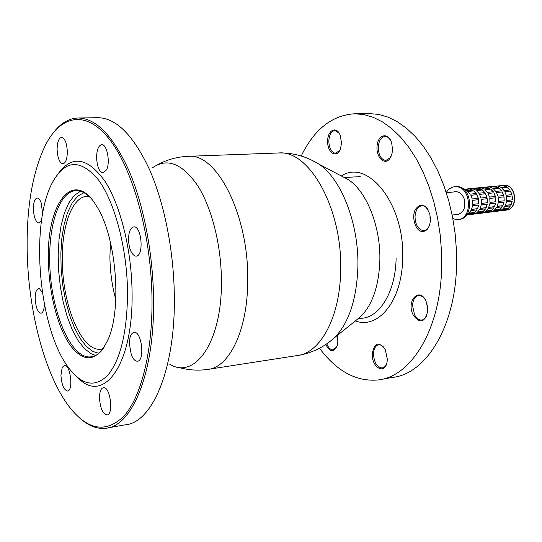 <?xml version="1.0" encoding="UTF-8"?>
<svg xmlns="http://www.w3.org/2000/svg" width="542" height="542" viewBox="0 0 542 542"><rect width="100%" height="100%" fill="white"/><g stroke="black" fill="none" stroke-linecap="round" stroke-linejoin="round"><path stroke-width="0.81" d="M97.533 117.702L98.048 117.695C116.449 118.088 133.705 135.602 149.816 170.235C164.768 204.483 174.219 253.222 174.355 298.92C174.883 370.687 151.801 423.045 125.141 424.833L108.298 427.821M54.092 131.814C61.266 122.824 69.362 118.217 78.373 117.993C96.374 118.4 113.312 136.117 129.192 171.136C143.928 205.777 153.332 255.086 153.589 301.284C154.307 373.844 131.821 426.629 105.744 428.275C97.33 429.162 89.017 426.073 80.799 419.007M99.491 397.977C100.236 408.173 102.729 413.831 106.964 414.928C113.976 414.813 110.222 386.182 103.4 387.659C100.873 388.336 99.565 391.771 99.491 397.977M60.934 375.308C61.619 384.739 63.8 389.969 67.472 391.006C73.658 391.012 70.433 364.17 64.41 365.443L62.228 367.395L60.934 375.308M42.378 292.545L39.512 288.75L38.617 288.574C36.361 289.191 35.21 292.572 35.176 298.723C35.779 307.443 37.71 312.287 40.975 313.242C43.001 312.775 44.146 309.848 44.403 304.462M42.676 213.473L41.131 202.769C39.979 199.659 38.658 198.081 37.181 198.04C34.708 198.69 33.441 202.376 33.38 209.083C33.916 217.491 35.758 222.145 38.895 223.053L41.605 220.072M57.106 149.572C57.621 158.149 59.545 162.898 62.879 163.82C65.711 163.135 67.194 159.084 67.33 151.665C66.815 143.047 64.898 138.285 61.578 137.37C58.712 138.081 57.222 142.146 57.106 149.572M96.591 157.641C97.126 166.855 99.315 171.95 103.143 172.932L106.639 169.68C110.48 162.004 106.916 143.962 101.74 144.687C98.488 145.452 96.774 149.768 96.591 157.641M128.522 239.483C128.955 248.297 131.103 253.792 134.951 255.98L136.062 256.136C144.165 256.447 141.78 225.716 133.786 226.861C130.459 227.64 128.705 231.847 128.522 239.483M129.369 343.784L131.266 354.556C133.014 359.014 135.039 361.223 137.356 361.196C145.242 361.175 141.74 330.898 134.037 332.348C131.062 333.093 129.504 336.907 129.369 343.784M27.181 251.319C28.279 310.39 44.397 373.513 68.529 405.809C87.093 430.192 105.514 433.675 123.8 416.256C140.73 397.571 152.255 353.608 152.024 301.196C151.767 237.884 133.725 171.035 110.222 140.344C86.659 109.45 61.124 114.592 45.514 144.992C32.54 171.882 26.429 207.329 27.181 251.319M58.956 172.593C72.73 154.883 88.095 157.81 105.04 181.38C120.581 205.398 131.774 250.594 132.085 293.229C133.224 365.443 103.292 404.684 78.048 377.862M127.546 292.985C127.153 331.955 120.636 359.305 108 375.044C95.033 387.964 81.788 385.376 68.245 367.286C38.828 328.249 29.769 225.621 52.012 183.298C64.742 159.639 80.141 158.413 98.21 179.612C114.755 201.699 127.214 248.568 127.546 292.985M48.421 261.183C46.233 203.968 73.238 166.821 96.578 206.163C115.974 235.702 122.296 307.368 108.298 339.041C97.404 361.582 84.803 363.797 70.501 345.681C57.777 327.91 49.031 293.669 48.421 261.183M90.006 197.356C85.351 192.776 80.751 190.56 76.198 190.696C60.026 190.859 48.8 223.257 49.735 261.251C50.067 309.299 70.406 359.556 90.86 356.853C95.663 356.379 100.053 353.282 104.017 347.564M457.644 214.551L457.543 214.564C463.877 212.511 466.073 207.234 464.121 198.724L463.884 198.108C461.838 193.684 458.911 191.536 455.111 191.658L453.6 191.983M457.543 214.564L456.093 214.564M446.29 192.532C448.417 189.063 451.229 187.125 454.711 186.726L456.743 186.76C471.404 187.674 472.739 218.69 458.186 219.463L455.666 219.422L452.855 218.575M458.349 219.442L459.291 219.32C473.844 218.548 472.516 187.566 457.854 186.651L454.711 186.726M463.701 189.321L466.499 189.043M503.491 185.249L503.593 185.235C516.39 183.535 519.073 209.137 506.208 210.113C517.685 209.49 516.783 185.953 505.232 185.262L470.199 188.582M476.316 187.966L475.11 188.176M484.792 187.119L483.586 187.329M493.139 186.285L491.933 186.495M501.357 185.466L500.158 185.669M466.791 214.578L467.848 213.968L473.932 213.223L471.052 214.442L466.472 215.005M473.64 214.117L476.52 212.904L482.516 212.166L479.636 213.379L473.64 214.117M482.184 213.06L485.063 211.854L490.964 211.129L488.085 212.335L482.184 213.06M496.411 211.305L490.598 212.024L493.471 210.824L499.277 210.106L496.411 211.305L498.647 210.188M504.602 210.296L498.877 211.001L501.75 209.808L507.468 209.104L504.602 210.296L506.838 209.178M468.735 213.284L470.923 210.587L477.007 209.856L474.826 212.539L468.735 213.284M477.414 212.22L479.595 209.544L485.585 208.826L483.403 211.488L477.414 212.22M485.95 211.177L488.132 208.521L494.033 207.81L491.851 210.459L485.95 211.177M500.164 209.436L494.358 210.147L496.54 207.511L502.346 206.814L500.164 209.436L502.122 206.841M508.355 208.44L502.637 209.137L504.819 206.516L510.537 205.831L508.355 208.44L510.307 205.858M471.499 209.463L472.597 205.764L478.688 205.059L477.583 208.738L471.499 209.463M480.171 208.433L481.276 204.761L487.265 204.063L486.16 207.722L480.171 208.433M488.708 207.417L489.812 203.772L495.713 203.087L494.609 206.712L488.708 207.417M502.922 205.723L497.116 206.414L498.22 202.796L504.026 202.119L502.922 205.723L503.87 202.139M511.113 204.747L505.395 205.425L506.499 201.834L512.217 201.17L511.113 204.747L512.061 201.19M472.759 204.402L472.57 200.337L478.661 199.666L478.843 203.704L472.759 204.402L478.708 203.704L478.525 199.68M481.432 203.406L481.255 199.375L487.244 198.711L487.427 202.722L481.432 203.406M489.975 202.423L489.799 198.426L495.7 197.776L495.876 201.753L489.975 202.423M504.196 200.797L498.383 201.461L498.206 197.498L504.019 196.848L504.196 200.797L503.884 196.868M512.386 199.856L506.662 200.513L506.492 196.577L512.217 195.94L512.386 199.856L512.075 195.953M476.94 194.625L478.376 198.311L472.285 198.975L470.849 195.276L476.94 194.625L470.876 195.33M485.537 193.711L486.967 197.369L480.971 198.026L479.534 194.354L485.537 193.711L479.568 194.409M493.992 192.817L495.415 196.441L489.514 197.085L488.085 193.44L493.992 192.817L488.118 193.501M502.319 191.929L503.742 195.526L497.929 196.163L496.506 192.552L502.319 191.929L496.533 192.606M510.523 191.062L511.933 194.625L506.214 195.255L504.792 191.672L510.523 191.062L504.826 191.726M473.83 190.831L476.262 193.508L470.165 194.151L467.732 191.455L473.83 190.831L467.868 191.57M482.427 189.951L484.86 192.606L478.857 193.237L476.425 190.567L482.427 189.951L476.56 190.676M490.896 189.083L493.315 191.719L487.407 192.342L484.982 189.693L490.896 189.083L485.117 189.802M499.229 188.23L501.648 190.845L495.828 191.455L493.41 188.826L499.229 188.23L493.545 188.934M507.441 187.39L509.846 189.978L504.121 190.581L501.709 187.979L507.441 187.39L501.845 188.088M463.952 189.537L469.88 188.941L472.881 190.154L466.777 190.77L464.033 189.605M478.491 188.074L481.479 189.273L475.476 189.89L472.482 188.677L478.491 188.074L472.983 188.792M486.96 187.227L489.948 188.413L484.033 189.016L481.045 187.823L486.96 187.227L481.547 187.932M495.307 186.387L498.288 187.566L492.461 188.155L489.48 186.976L495.307 186.387L489.982 187.085M503.518 185.567L506.492 186.733L500.761 187.315L497.78 186.143L503.518 185.567L498.288 186.252M471.052 214.442L473.302 213.297M466.621 214.808L471.005 214.273M474.751 213.805L479.589 213.209L481.879 212.247M483.295 212.755L488.037 212.166L490.327 211.211M491.702 211.719L496.357 211.143M499.981 210.696L504.555 210.127M474.826 212.539L476.777 209.883M468.925 213.114L474.724 212.403M477.597 212.051L483.308 211.36L485.361 208.853M486.14 211.007L491.75 210.323L493.803 207.837M494.548 209.984L500.07 209.307M502.82 208.975L508.261 208.311M477.583 208.738L478.525 205.079M471.54 209.375L477.455 208.67M480.212 208.338L486.032 207.647L487.109 204.083M488.755 207.322L494.48 206.637L495.557 203.101M497.163 206.319L502.8 205.648M505.435 205.337L510.984 204.673M481.438 203.392L487.292 202.722L487.109 198.724M489.975 202.41L495.74 201.753L495.564 197.789M498.383 201.448L504.053 200.797M506.662 200.499L512.244 199.856M478.234 198.325L476.818 194.7M486.818 197.383L485.408 193.785M495.273 196.455L493.87 192.891M503.599 195.54L502.197 192.003M511.79 194.646L510.401 191.13M476.072 193.528L473.749 190.967M484.67 192.627L482.346 190.086M493.125 191.739L490.808 189.219M501.458 190.865L499.148 188.359M509.663 189.998L507.353 187.518M469.88 188.941L464.284 189.666M472.516 190.188L469.846 189.111M481.12 189.314L478.457 188.243M489.582 188.453L486.926 187.397M497.922 187.6L495.266 186.556M506.133 186.766L503.484 185.73M88.996 196.387L87.215 196.319C72.127 196.502 61.531 226.224 62.344 261.23C62.567 305.559 81.605 351.744 100.704 349.211L103.197 348.716M110.439 242.26L109.904 257.037C110.107 271.766 112.065 285.919 115.785 299.502M355.999 320.397L360.694 316.616C372.388 304.78 378.77 286.291 379.834 261.156C380.924 227.315 366.934 191.895 348.628 179.836L341.114 175.865M95.704 355.423L91.144 353.777L84.389 348.574L78.001 340.403L72.215 329.638L67.242 316.765L63.238 302.28L60.338 286.745L58.638 270.709L58.19 254.747L59.024 239.435L61.124 225.337L64.43 212.979L68.848 202.891L74.234 195.513L80.406 191.231M98.901 353.309L93.041 351.534L86.341 346.385L80.006 338.255L74.295 327.531L69.396 314.699L65.494 300.282L62.709 284.835L61.144 268.94L60.853 253.189L61.849 238.148L64.119 224.415L67.587 212.518L72.161 202.979L77.675 196.245L83.929 192.695M341.392 175.967C367.971 158.095 405.131 204.646 402.652 258.873C402.015 300.945 378.214 329.644 355.328 320.939M396.107 258.561C395.524 291.25 380.132 316.874 362.117 318.242M392.523 149.477L391.703 143.074C388.587 131.997 378.16 134.05 377.096 145.656C375.667 157.099 384.766 166.265 389.989 158.372L392.035 153.467L392.523 149.477M430.436 219.883L429.874 214.347C425.653 203.853 420.768 202.274 415.233 209.618C411.48 217.24 415.26 230.282 421.608 231.461C426.371 231.834 429.291 228.372 430.368 221.068L430.436 219.883M427.74 310.356L426.642 302.964C420.87 285.234 405.267 300.221 413.356 315.315C420.036 323.96 424.813 322.585 427.699 311.196L427.74 310.356M387.313 359.211L385.315 349.705C378.811 341.101 374.454 342.463 372.259 353.791C371.494 367.747 385.335 375.301 387.103 361.582L387.313 359.211M341.501 142.858L340.207 135.229C336.399 125.175 327.083 130.473 327.632 142.106C327.822 153.738 337.422 158.596 340.606 148.413L341.501 142.858M325.769 344.502C330.234 352.578 334.096 352.801 337.368 345.186L337.835 341.392L337.138 335.6M301.216 155.994C314.279 129.199 332.151 115.121 354.854 113.773L364.041 114.619L373.323 117.35L382.55 121.97L391.595 128.474L400.308 136.808L408.532 146.882L416.121 158.589L422.943 171.753L428.864 186.184L433.769 201.651L437.563 217.891L440.165 234.639L441.534 251.596L441.642 268.466C440.145 329.97 411.012 376.595 378.336 379.942C356.433 381.947 336.826 371.378 319.509 348.235M368.716 113.563L378.607 114.389L387.95 117.092L397.245 121.665L406.344 128.108L415.104 136.36L423.37 146.347L430.998 157.939L437.848 170.974L443.783 185.269L448.701 200.581L452.489 216.671L455.09 233.263L456.439 250.058L456.527 266.772C454.941 327.707 425.558 373.987 392.632 377.408L381.534 379.373M429.867 214.3L430.389 220.797M427.184 304.855L427.726 308.757M427.055 314.827C425.904 317.951 424.156 319.685 421.805 320.031C418.952 320.187 416.527 318.405 414.528 314.692L412.55 305.58C412.957 299.692 414.996 296.359 418.688 295.573C420.944 295.417 423.011 296.63 424.881 299.198M429.494 225.296C428.153 228.534 426.229 230.289 423.742 230.546L422.387 230.452C417.726 228.717 415.274 224.11 415.03 216.624C415.518 210.113 417.821 206.482 421.927 205.73C424.359 205.682 426.473 207.105 428.261 209.998M391.087 156.367L390.348 157.627L385.89 160.473C381.155 159.694 378.614 155.371 378.262 147.505C378.756 140.771 381.046 137.058 385.125 136.374L388.025 137.309L390.511 140.093M339.848 150.283L335.647 153.311C331.447 152.573 329.17 148.501 328.831 141.103C329.245 134.694 331.284 131.171 334.942 130.527L339.272 133.291M386.568 363.878L384.745 366.751L382.273 367.998C377.015 367.334 374.088 362.625 373.506 353.865C373.824 348.506 375.579 345.457 378.77 344.719L381.378 345.22L383.872 347.293M336.88 346.751L333.296 349.861C330.654 349.956 328.479 347.944 326.779 343.824M209.198 369.183L296.603 355.647C319.916 353.791 340.091 317.781 340.64 270.736C342.68 209.016 309.286 149.755 278.717 152.966L278.039 152.986M187.972 156.326L188.548 156.306C216.996 153.007 248.995 215.716 247.714 280.817C247.68 330.424 229.097 367.964 207.356 369.468C197.261 370.823 187.383 370.044 177.729 367.144M169.605 364.129C194.673 380.071 221.739 342.578 221.427 282.355C221.556 246.447 212.071 208.419 197.837 185.899C182.322 163.427 167.146 157.431 152.295 167.918M310.864 159.721L319.008 164.185C341.507 179.029 359.156 224.341 357.869 267.66C356.582 299.814 348.736 323.215 334.333 337.856L329.251 342.043M78.373 117.993L98.048 117.695M90.86 356.853L91.957 356.697M470.3 188.569L467.705 188.826M506.208 210.113L466.452 215.032M456.56 191.678L446.344 192.715M459.054 214.205L452.163 215.045M430.389 217.701L429.867 217.769M101.713 349.075L100.704 349.211M348.628 179.836L319.008 164.185C306.569 156.401 293.134 152.661 278.717 152.966L188.548 156.306C177.573 156.719 167.322 159.49 157.783 164.619M360.694 316.616L334.333 337.856C323.438 347.591 310.857 353.519 296.603 355.647M369.353 113.549L354.854 113.773M358.215 318.784L363.364 318.073M344.719 177.464L360.254 176.645"/></g></svg>
